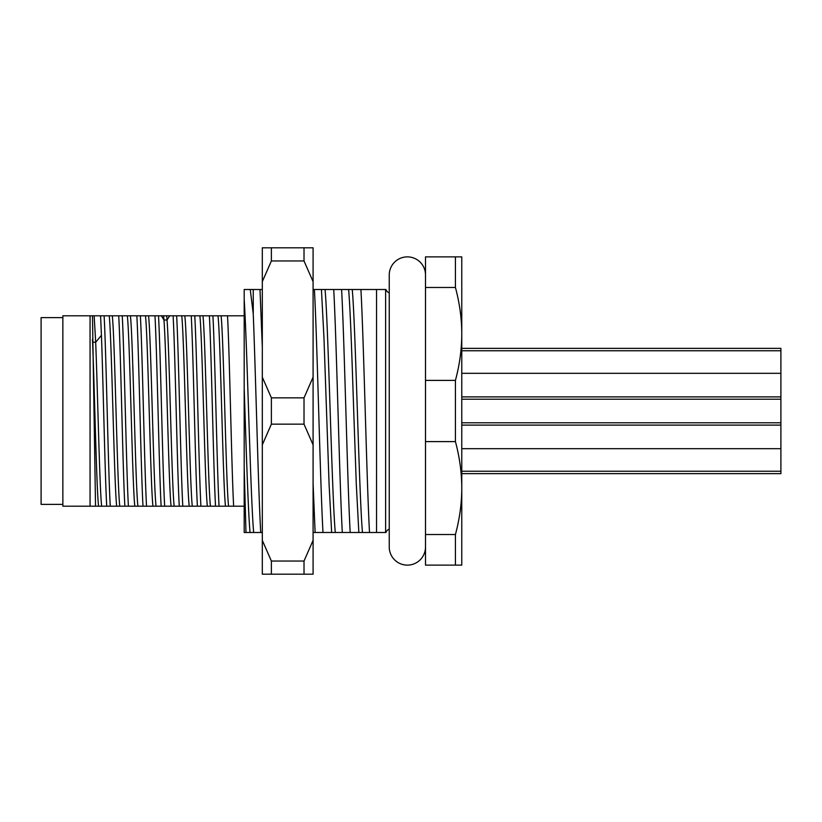 <?xml version="1.0" encoding="UTF-8"?>
<svg xmlns="http://www.w3.org/2000/svg" width="822" height="822" viewBox="0 0 822 822"><rect width="100%" height="100%" fill="white"/><g stroke="black" fill="none" stroke-linecap="round" stroke-linejoin="round"><path stroke-width="1.23" d="M425.508 546.99L425.508 546.99A18.135 18.135 0 0 1 407.373 565.125A18.135 18.135 0 0 1 389.238 546.99L389.238 275.01A18.135 18.135 0 0 1 407.373 256.875A18.135 18.135 0 0 1 425.508 275.01M245.973 532.492L250.042 532.492C248.09 510.585 246.127 446.757 244.185 387.994L244.185 467.533L245.973 532.492L244.185 532.492L244.185 289.508L253.248 289.508L253.248 313.932L250.248 289.508M250.042 532.492L262.31 532.492M313.09 527.262L313.09 532.481L369.51 532.492C366.684 480.993 363.776 341.017 360.92 289.508L313.09 289.508M389.238 529.173A5.435 5.435 0 0 0 385.929 532.492L369.51 532.492M313.09 483.521L315.114 532.492M322.984 532.492C320.118 481.014 317.251 340.986 314.394 289.508M262.31 289.519L253.248 289.508M389.238 292.827A5.435 5.435 0 0 1 385.929 289.508L360.92 289.508M62.862 504.379L41.1 504.379L41.1 317.621L62.862 317.621M62.862 506.198L62.862 315.802L90.06 315.802L90.06 506.198L62.862 506.198M90.06 506.198L95.537 506.198L92.475 315.802L90.06 315.802M128.396 506.198C126.352 469.824 124.297 352.176 122.252 315.802L104.117 315.802C106.161 352.186 108.206 469.824 110.261 506.198L244.185 506.198M110.261 506.198L101.651 506.198C99.657 489.994 97.664 391.724 95.681 342.26L94.15 315.802L92.475 315.802M95.537 506.198L101.651 506.198M244.185 315.802L227.509 315.802C229.574 352.381 231.599 469.598 233.654 506.198M219.063 506.198C217.008 469.824 214.963 352.176 212.908 315.802L209.374 315.802C211.439 352.381 213.473 469.598 215.528 506.198M200.928 506.198C198.873 469.824 196.828 352.176 194.773 315.802L191.249 315.802C193.304 352.381 195.338 469.598 197.393 506.198M182.792 506.198C180.748 469.824 178.693 352.176 176.648 315.802L173.113 315.802C175.168 352.381 177.213 469.598 179.258 506.198M164.667 506.198C162.612 469.824 160.567 352.176 158.512 315.802L154.978 315.802C157.033 352.176 159.078 469.824 161.133 506.198M146.532 506.198C144.477 469.824 142.432 352.176 140.377 315.802L136.842 315.802C138.897 352.176 140.942 469.824 142.997 506.198M118.717 315.802C120.762 352.176 122.817 469.824 124.862 506.198M104.117 315.802L100.582 315.802L101.435 335.314C103.202 383.144 104.969 474.972 106.726 506.198M228.578 506.198C226.071 485.679 223.574 336.321 221.077 315.802L212.908 315.802M227.509 315.802L221.077 315.802M210.442 506.198C207.945 485.689 205.438 336.321 202.942 315.802L194.773 315.802M209.374 315.802L202.942 315.802M192.307 506.198C189.81 485.689 187.313 336.311 184.816 315.802L176.648 315.802M191.249 315.802L184.816 315.802M174.182 506.198C171.798 486.912 169.424 350.449 167.051 320.005L166.681 315.802L158.512 315.802M173.113 315.802L166.681 315.802M259.999 289.508L262.31 347.09M253.669 532.492C250.505 497.885 247.34 349.484 244.185 299.424M253.248 313.932C255.734 375.942 258.231 487.836 260.718 532.492M350.182 532.492C347.316 481.014 344.449 340.986 341.592 289.508M358.844 532.492L356.286 484.066L353.727 411C351.95 357.21 350.408 310.593 348.631 289.508M331.646 532.492L329.077 484.066L323.971 337.934L321.433 289.508M362.471 532.492C359.07 495.019 355.659 326.971 352.258 289.508M335.273 532.492C331.862 495.019 328.461 326.971 325.06 289.508M333.722 289.508C336.588 340.986 339.445 481.014 342.312 532.492M376.548 532.492L376.548 289.508M385.61 532.492L385.61 289.508M455.429 256.875L455.429 287.484C459.632 303.133 461.748 318.617 461.769 333.938L461.769 256.875L425.508 256.875L425.508 565.125L461.769 565.125L461.769 488.063C461.748 503.383 459.632 518.867 455.429 534.516L455.429 565.125M425.508 380.391L455.429 380.391L455.429 441.609C459.632 457.258 461.748 472.742 461.769 488.063L461.769 333.938C461.748 349.258 459.632 364.742 455.429 380.391M425.508 441.609L455.429 441.609M425.508 287.484L455.429 287.484M425.508 534.516L455.429 534.516M100.582 315.802L94.15 315.802M136.842 315.802L122.252 315.802M154.978 315.802L140.377 315.802M225.495 506.198C222.988 485.689 220.491 336.311 217.994 315.802M207.36 506.198C204.863 485.689 202.356 336.311 199.859 315.802M189.224 506.198C186.728 485.689 184.22 336.311 181.734 315.802M171.099 506.198C168.715 486.922 166.342 350.449 163.968 320.005L163.599 315.802M152.964 506.198C150.457 485.689 147.96 336.311 145.463 315.802M134.829 506.198C132.321 485.689 129.835 336.311 127.328 315.802M116.693 506.198C114.196 485.689 111.689 336.311 109.203 315.802M98.568 506.198C96.575 489.984 94.581 391.734 92.598 342.26L92.475 339.332M156.046 506.198C153.55 485.689 151.043 336.311 148.546 315.802M137.911 506.198C135.414 485.679 132.917 336.321 130.41 315.802M119.776 506.198C117.279 485.679 114.782 336.321 112.285 315.802M461.769 348.364L780.9 348.364L780.9 473.636L461.769 473.636M313.09 540.352L304.017 561.046L304.017 574.188L313.09 574.188L313.09 247.812L271.383 247.812L271.383 260.954L262.31 281.648L262.31 377.164L271.383 397.848L271.383 424.152L262.31 444.836L262.31 377.164M271.383 247.812L262.31 247.812L262.31 281.648M262.31 540.352L262.31 574.188L271.383 574.188L271.383 561.046L262.31 540.352L262.31 444.836M313.09 281.648L304.017 260.954L304.017 247.812M313.09 377.164L304.017 397.848L271.383 397.848M271.383 424.152L304.017 424.152L304.017 397.848M304.017 260.954L271.383 260.954M304.017 561.046L271.383 561.046M304.017 424.152L313.09 444.836M304.017 574.188L271.383 574.188M169.692 315.802L167.051 320.005L163.968 320.005L161.338 315.802M101.435 335.314L95.681 342.26L92.537 342.188M461.769 422.785L780.9 422.785M461.769 399.215L780.9 399.215M461.769 350.768L780.9 350.768M461.769 471.232L780.9 471.232M461.769 373.322L780.9 373.322M461.769 396.892L780.9 396.892M461.769 425.108L780.9 425.108M461.769 448.678L780.9 448.678"/></g></svg>
